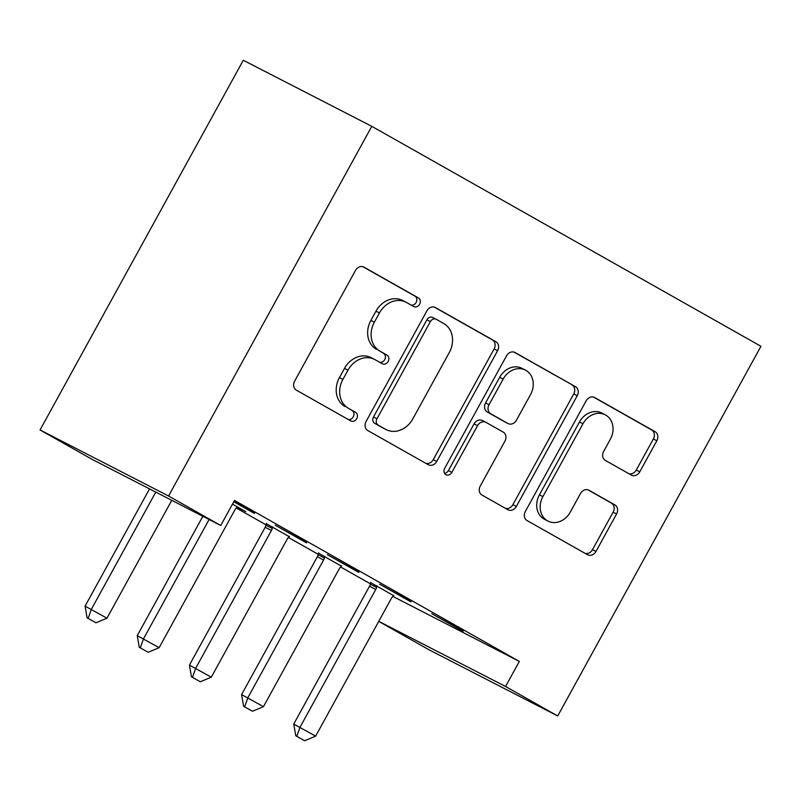 <?xml version="1.0" encoding="UTF-8"?>
<svg xmlns="http://www.w3.org/2000/svg" width="801" height="801" viewBox="0 0 801 801"><rect width="100%" height="100%" fill="white"/><g stroke="black" fill="none" stroke-linecap="round" stroke-linejoin="round"><path stroke-width="1.2" d="M419.624 304.25A4.916 4.115 117.2 0 0 418.412 297.912L364.004 267.164A7.019 5.877 117.2 0 0 363.834 267.073A7.019 5.877 117.2 0 0 355.504 270.418L294.638 381.126A7.019 5.877 117.2 0 0 296.38 390.167L350.788 420.925A4.916 4.115 117.2 0 0 350.908 420.986A4.916 4.115 117.2 0 0 356.735 418.643A4.916 4.115 117.2 0 0 355.524 412.315L348.475 408.33A22.458 18.813 117.2 0 1 342.908 379.394L347.984 370.162A22.458 18.813 117.2 0 1 374.638 359.449A22.458 18.813 117.2 0 1 375.188 359.749L382.227 363.724A4.916 4.115 117.2 0 0 382.347 363.784A4.916 4.115 117.2 0 0 388.185 361.441A4.916 4.115 117.2 0 0 386.963 355.113L379.924 351.138A22.458 18.813 117.2 0 1 374.357 322.192L379.434 312.971A22.458 18.813 117.2 0 1 406.087 302.247A22.458 18.813 117.2 0 1 406.638 302.548L413.676 306.523A4.916 4.115 117.2 0 0 413.797 306.593A4.916 4.115 117.2 0 0 419.624 304.25M411.163 305.111A4.916 4.115 117.2 0 0 416.15 302.458A4.916 4.115 117.2 0 0 414.938 296.13L362.863 266.693M348.275 419.504A4.916 4.115 117.2 0 0 353.261 416.86A4.916 4.115 117.2 0 0 352.05 410.523L348.475 408.33M379.724 362.302A4.916 4.115 117.2 0 0 384.71 359.659A4.916 4.115 117.2 0 0 383.489 353.331L379.924 351.138M631.268 475.053A7.019 5.877 117.2 0 0 631.438 475.153A7.019 5.877 117.2 0 0 639.769 471.799L656.84 440.74A7.019 5.877 117.2 0 0 655.098 431.699L594.682 397.546A7.019 5.877 117.2 0 0 594.512 397.456A7.019 5.877 117.2 0 0 586.182 400.8L525.316 511.509A7.019 5.877 117.2 0 0 527.058 520.55L587.473 554.703A7.019 5.877 117.2 0 0 587.654 554.793A7.019 5.877 117.2 0 0 595.984 551.448L616.6 513.932A7.019 5.877 117.2 0 0 614.868 504.89L589.005 490.272A7.019 5.877 117.2 0 0 588.835 490.182A7.019 5.877 117.2 0 0 580.505 493.526L570.282 512.129A18.773 15.73 117.2 0 1 547.994 521.091A18.773 15.73 117.2 0 1 542.878 496.65L582.948 423.769A18.773 15.73 117.2 0 1 605.236 414.808A18.773 15.73 117.2 0 1 610.342 439.248L603.664 451.394A7.019 5.877 117.2 0 0 605.406 460.445L631.268 475.053M519.328 661.426L234.503 500.435L220.726 525.496L92.215 459.424L40.05 429.947L243.284 60.265L371.794 126.328L760.95 346.292L557.716 715.974L505.551 686.487L519.328 661.426L392.84 596.395M220.726 525.496L168.56 496.009L371.794 126.328M497.591 350.738A7.019 5.877 117.2 0 0 495.859 341.687L435.434 307.544A7.019 5.877 117.2 0 0 435.263 307.444A7.019 5.877 117.2 0 0 426.933 310.798L366.067 421.496A7.019 5.877 117.2 0 0 367.809 430.548L428.235 464.7A7.019 5.877 117.2 0 0 428.405 464.79A7.019 5.877 117.2 0 0 436.735 461.436L497.591 350.738L494.117 348.946A7.019 5.877 117.2 0 0 492.385 339.904L434.292 307.073M515.053 352.54L575.478 386.693A7.019 5.877 117.2 0 1 577.221 395.734L516.355 506.442A7.019 5.877 117.2 0 1 508.024 509.796A7.019 5.877 117.2 0 1 507.854 509.696L481.992 495.088A7.019 5.877 117.2 0 1 480.26 486.037L504.94 441.141A7.019 5.877 117.2 0 0 503.198 432.099L486.047 422.407A7.019 5.877 117.2 0 0 485.877 422.307A7.019 5.877 117.2 0 0 477.546 425.661L451.844 472.4A4.916 4.115 117.2 0 1 446.017 474.743A4.916 4.115 117.2 0 1 444.675 468.345L506.552 355.804A7.019 5.877 117.2 0 1 514.883 352.45A7.019 5.877 117.2 0 1 515.053 352.54L514.713 352.37M410.873 601.851L379.574 584.159L411.053 601.511M341.416 566.137L318.528 553.201M306.533 542.878L275.234 525.186L306.723 542.537M232.48 504.119L245.757 511.629L237.086 507.173M236.285 508.004L266.082 524.845M288.45 537.491L318.247 554.332M340.615 566.978L370.412 583.819M233.962 501.416L254.558 513.051M233.782 501.756L254.368 513.391M289.251 536.66L266.363 523.724M358.708 572.365L327.399 554.672L358.888 572.024M393.581 595.624L370.693 582.687M463.038 631.328L431.739 613.646L463.218 630.998M378.773 621.306L505.551 686.487M557.716 715.974L429.206 649.901L378.733 621.376M168.56 496.009L40.05 429.947M406.087 302.247L402.613 300.465A22.458 18.813 117.2 0 0 375.959 311.178L379.434 312.971M376.45 349.346A22.458 18.813 117.2 0 1 370.883 320.41L375.959 311.178M374.638 359.449L371.163 357.667A22.458 18.813 117.2 0 0 344.51 368.38L347.984 370.162M345.001 406.548A22.458 18.813 117.2 0 1 339.444 377.601L344.51 368.38M425.902 463.378A7.019 5.877 117.2 0 0 433.261 459.654L494.117 348.946M436.335 319.329A4.916 4.115 117.2 0 0 436.215 319.269A4.916 4.115 117.2 0 0 430.377 321.612L376.961 418.783A4.916 4.115 117.2 0 0 378.172 425.121L385.601 429.316A22.458 18.813 117.2 0 0 386.152 429.606A22.458 18.813 117.2 0 0 412.805 418.893L449.321 352.47A22.458 18.813 117.2 0 0 443.754 323.534L436.335 319.329M436.094 319.209L432.86 317.546A4.916 4.115 117.2 0 0 432.74 317.486A4.916 4.115 117.2 0 0 426.903 319.829L430.377 321.612M386.152 429.606L382.678 427.824A22.458 18.813 117.2 0 1 382.127 427.524L374.708 423.329A4.916 4.115 117.2 0 1 373.486 417.001L426.903 319.829M513.912 352.08L575.478 386.693M505.521 508.385A7.019 5.877 117.2 0 0 512.88 504.66L573.746 393.952A7.019 5.877 117.2 0 0 572.004 384.911M482.572 420.615A7.019 5.877 117.2 0 0 482.402 420.525A7.019 5.877 117.2 0 0 474.072 423.869L448.38 470.618L451.844 472.4M444.545 473.331A4.916 4.115 117.2 0 0 448.38 470.618M530.552 394.553A18.773 15.73 117.2 0 0 525.436 370.112A18.773 15.73 117.2 0 0 503.158 379.073L489.041 404.745A7.019 5.877 117.2 0 0 490.783 413.797L507.934 423.489A7.019 5.877 117.2 0 0 508.104 423.579A7.019 5.877 117.2 0 0 516.435 420.235L530.552 394.553M525.436 370.112L521.962 368.33A18.773 15.73 117.2 0 0 499.684 377.281L503.158 379.073M504.81 421.877A7.019 5.877 117.2 0 1 504.63 421.797A7.019 5.877 117.2 0 1 504.46 421.706L487.308 412.004A7.019 5.877 117.2 0 1 485.566 402.963L499.684 377.281M605.236 414.808L601.761 413.026A18.773 15.73 117.2 0 0 579.473 421.987L582.948 423.769M547.994 521.091L544.52 519.308A18.773 15.73 117.2 0 1 539.413 494.858L579.473 421.987M585.151 553.391A7.019 5.877 117.2 0 0 592.51 549.666L613.135 512.149A7.019 5.877 117.2 0 0 611.393 503.098L587.864 489.801M628.935 473.741A7.019 5.877 117.2 0 0 636.294 470.017L653.366 438.958A7.019 5.877 117.2 0 0 651.624 429.917L593.531 397.076M149.527 488.89L85.076 606.137L106.974 618.202L171.774 500.335M87.119 617.841L95.98 622.798L87.119 617.841L85.076 606.137M155.784 492.104L91.324 609.351L88.16 618.372M106.974 618.202L95.98 622.798M202.843 516.305L137.241 635.624L159.139 647.689L234.923 509.837A7.149 5.987 -62.8 0 1 236.215 508.084L237.356 506.883M139.284 647.318L148.145 652.284L139.284 647.318L137.241 635.624M209.091 519.519L143.489 638.838L140.325 647.859M159.139 647.689L148.145 652.284M266.453 523.333L265.982 525.226A7.149 5.987 -62.8 0 1 265.191 527.268L189.406 665.11L211.304 677.175L287.088 539.323A7.149 5.987 -62.8 0 1 288.38 537.561L289.521 536.37M191.449 676.805L200.31 681.761L191.449 676.805L189.406 665.11M272.64 526.828L272.24 528.44A7.149 5.987 -62.8 0 1 271.439 530.482L195.654 668.324L192.49 677.346M211.304 677.175L200.31 681.761M318.618 552.82L318.157 554.713A7.149 5.987 -62.8 0 1 317.356 556.755L241.572 694.597L263.469 706.652L339.254 568.81A7.149 5.987 -62.8 0 1 340.545 567.048L341.687 565.856M243.614 706.292L252.475 711.248L243.614 706.292L241.572 694.597M324.805 556.315L324.405 557.927A7.149 5.987 -62.8 0 1 323.604 559.969L247.819 697.811L244.655 706.832M263.469 706.652L252.475 711.248M370.783 582.307L370.322 584.199A7.149 5.987 -62.8 0 1 369.521 586.232L293.737 724.084L315.644 736.139L391.419 598.297A7.149 5.987 -62.8 0 1 392.71 596.535L393.852 595.343M295.779 735.779L304.64 740.735L295.779 735.779L293.737 724.084M376.971 585.791L376.57 587.413A7.149 5.987 -62.8 0 1 375.769 589.446L299.995 727.298L296.821 736.309M315.644 736.139L304.64 740.735M414.938 296.13L418.412 297.912M352.05 410.523L355.524 412.315M383.489 353.331L386.963 355.113M370.883 320.41L374.357 322.192M339.444 377.601L342.908 379.394M433.261 459.654L436.735 461.436M492.385 339.904L495.859 341.687M373.486 417.001L376.961 418.783M374.708 423.329L378.172 425.121M382.127 427.524L385.601 429.316M573.746 393.952L577.221 395.734M512.88 504.66L516.355 506.442M474.072 423.869L477.546 425.661M485.566 402.963L489.041 404.745M487.308 412.004L490.783 413.797M504.46 421.706L507.934 423.489M539.413 494.858L542.878 496.65M611.393 503.098L614.868 504.89M613.135 512.149L616.6 513.932M592.51 549.666L595.984 551.448M651.624 429.917L655.098 431.699M653.366 438.958L656.84 440.74M636.294 470.017L639.769 471.799M265.191 527.268L271.439 530.482M265.982 525.226L272.24 528.44M317.356 556.755L323.604 559.969M318.157 554.713L324.405 557.927M369.521 586.232L375.769 589.446M370.322 584.199L376.57 587.413M432.74 317.486L436.215 319.269M482.402 420.525L485.877 422.307M504.63 421.797L508.104 423.579"/></g></svg>
